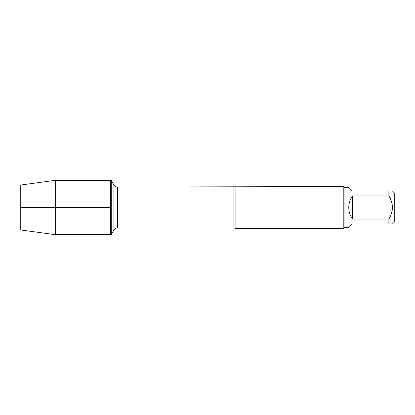 <?xml version="1.0" encoding="UTF-8"?>
<svg xmlns="http://www.w3.org/2000/svg" width="415" height="415" viewBox="0 0 415 415"><rect width="100%" height="100%" fill="white"/><g stroke="black" fill="none" stroke-linecap="round" stroke-linejoin="round"><path stroke-width="0.62" d="M111.251 234.667L111.251 180.333L110.39 180.333L110.39 234.667L110.39 180.333L55.294 180.333L55.294 234.667L111.251 234.667L113.912 230.06L113.912 184.94L111.251 180.333M392.517 191.066L394.25 192.799L394.25 222.201L392.517 223.934M388.871 191.066C393.581 191.066 393.581 191.066 388.871 191.066L388.871 195.963C393.581 203.656 393.581 211.344 388.871 219.037L388.871 223.934C393.581 223.934 393.581 223.934 388.871 223.934L352.418 223.934L348.771 227.581L344.051 227.581L344.051 187.419L348.771 187.419L352.418 191.066L388.871 191.066M388.871 195.963L352.418 195.963C350.021 199.433 348.808 203.283 348.771 207.5C348.808 211.717 350.021 215.567 352.418 219.037L388.871 219.037M235.886 186.584L235.886 228.416L343.215 228.416L343.215 186.584L117.533 187.03L117.533 227.97C115.956 228.022 114.748 228.717 113.912 230.06M352.418 219.037L352.418 195.963M55.294 234.667L20.75 229.972L20.75 185.028L55.294 180.333M110.39 207.5L20.75 207.5L110.39 207.5M235.886 228.416L233.93 227.97L233.93 187.03M233.93 227.97L117.533 227.97M117.533 187.03C115.956 186.978 114.748 186.283 113.912 184.94M344.051 187.419L343.215 186.584M344.051 227.581L343.215 228.416"/></g></svg>
